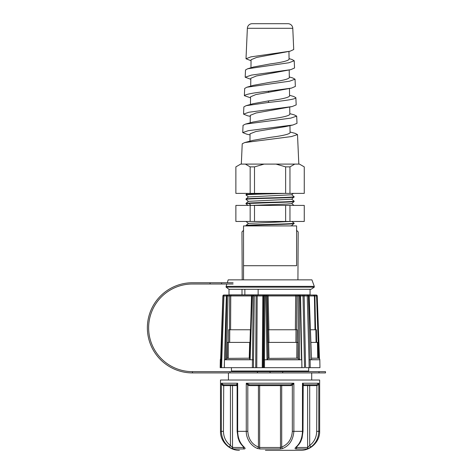 <?xml version="1.0" encoding="UTF-8"?>
<svg xmlns="http://www.w3.org/2000/svg" width="474" height="474" viewBox="0 0 474 474"><rect width="100%" height="100%" fill="white"/><g stroke="black" fill="none" stroke-linecap="round" stroke-linejoin="round"><path stroke-width="0.71" d="M306.927 371.024L233.273 371.083L233.273 371.652M303.188 384.817L303.01 431.352L302.045 438.047C300.842 441.057 300.978 442.319 296.795 446.692L296.795 446.692A1.582 0.835 47.7 0 1 296.309 446.81C300.161 443.208 302.216 438.053 302.465 431.352L302.465 383.235C303.449 384.094 303.692 384.621 303.188 384.817L316.727 384.817L318.777 383.235C318.7 384.42 318.072 385.208 316.893 385.605L316.685 431.352L318.777 431.352C318.564 437.905 316.016 443.054 311.14 446.81C309.072 448.167 307.573 448.884 306.654 448.961L295.989 448.961C294.668 448.801 294.775 448.084 296.309 446.81M230.008 371.652L230.008 372.92L192.456 372.92A45.089 45.089 0 0 1 147.367 327.83A45.089 45.089 0 0 1 192.456 282.741L210.059 282.741L210.059 284.003L192.456 284.003A43.827 43.827 0 0 0 148.635 327.83A43.827 43.827 0 0 0 192.456 371.652L325.502 371.652L325.502 372.92L319.002 372.92L319.002 371.652M282.705 371.652L282.705 372.92L319.002 372.92M282.705 372.92L270.067 372.92L270.067 371.652M270.067 372.92L257.435 372.92L257.435 371.652M230.008 372.92L257.435 372.92M210.059 284.003L233.089 284.003M228.432 372.92L228.432 380.024M311.708 380.024L311.708 372.92M233.089 282.741L210.059 282.741M222.223 384.817L237.136 384.817L223.408 384.817L223.242 385.605C222.069 385.208 221.441 384.42 221.358 383.235L223.408 384.817L236.947 384.817C236.449 384.621 236.686 384.094 237.67 383.235L237.67 431.352C237.847 437.905 239.903 443.054 243.826 446.81C245.396 448.167 245.502 448.884 244.146 448.961L233.481 448.961C232.379 448.795 230.879 448.078 228.995 446.81C224.184 443.178 221.642 438.023 221.358 431.352L220.481 431.352L220.481 380.024L319.654 380.024L319.654 431.352C319.92 441.478 310.831 450.561 300.706 450.3L265.41 450.3M306.868 371.652L306.868 371.083M249.537 384.817A0.788 0.397 -90 0 0 249.14 385.605L247.807 385.232L246.261 383.235L293.874 383.235L293.874 431.352C293.133 439.937 289.418 445.649 282.717 448.481L280.223 448.961L259.918 448.961L257.423 448.481C254.491 447.255 252.014 445.311 249.994 442.651C247.452 439.013 246.207 435.245 246.261 431.352L246.261 383.235L249.537 384.817L290.603 384.817L293.874 383.235L292.328 385.232A0.788 0.35 58.5 0 0 291.747 384.568M303.01 385.001L302.465 383.235L318.777 383.235L318.777 431.352L319.654 431.352M228.995 446.81A1.582 0.444 -53.5 0 0 230.441 445.519C225.938 442.017 223.609 437.295 223.45 431.352L221.358 431.352L221.358 383.235L237.67 383.235L237.124 385.001L237.124 431.352L247.807 431.352L247.807 385.232A0.788 0.35 121.5 0 1 248.394 384.568M311.14 446.81A1.582 0.444 -126.5 0 1 309.7 445.519L307.626 447.492L307.626 385.605L316.685 385.605L316.419 384.817L308.39 384.817A0.788 0.77 -90 0 0 307.626 385.605L303.01 385.605M308.698 367.67L308.698 371.024L231.442 371.024L231.442 367.67M282.717 448.481A1.582 0.741 -112.4 0 1 281.704 447.053L280.49 447.492L259.645 447.492L258.431 447.053C251.949 444.363 248.412 439.131 247.807 431.352M295.989 448.961A1.582 1.09 -90 0 0 296.677 447.492L296.232 447.266M316.419 384.817L316.893 385.605M316.685 431.352C316.537 437.277 314.209 442.005 309.7 445.519L309.7 385.605L309.427 384.817L308.39 384.817M290.995 385.605L292.328 385.232L292.328 431.352C291.717 439.149 288.174 444.387 281.704 447.053L281.704 385.605L290.995 385.605A0.788 0.397 90 0 0 290.603 384.817M233.481 448.961A1.582 1.535 -90 0 1 232.515 447.492L230.441 445.519L230.441 385.605L223.242 385.605M243.826 446.81A1.582 0.835 132.3 0 1 243.34 446.692L244.027 447.432L243.95 447.035L243.458 447.492L232.515 447.492L232.515 385.605L230.441 385.605L230.708 384.817M257.423 448.481A1.582 0.741 -67.6 0 0 258.431 447.053L258.431 385.605L249.14 385.605M230.749 384.817L231.881 384.817M308.254 384.817L316.727 384.817M225.5 295.024L223.847 295.024L222.899 295.936L220.629 359.665L220.321 359.772L220.185 367.67L221.648 367.67L221.791 359.79L220.321 359.772M230.755 295.024L223.847 295.024A0.948 0.948 0 0 0 222.899 295.936L223.995 295.024L223.953 295.96L223.058 295.936L220.831 367.67M230.074 295.024L227.301 295.024L226.353 295.942L226.756 295.96M256.772 367.67L257.198 295.942L263.929 295.96L263.663 367.67L252.375 367.67L253.157 295.936L251.599 295.936A0.948 0.948 0 0 1 252.547 295.024L252.192 295.936L250.106 359.665L225.535 359.665L226.856 295.936L227.716 295.024L227.301 295.024A0.948 0.948 0 0 0 226.353 295.942L223.953 295.96L221.791 359.79M227.686 288.316L226.104 287.155L226.104 286.367L226.104 287.155L314.286 287.155L311.128 289.288L310.061 289.288L310.061 294.864L242.007 294.864L242.007 289.288L229.007 289.288L227.686 288.393M227.686 281.331L228.219 279.861L311.922 279.861L314.286 286.367L226.104 286.367L226.892 284.003M246 203.571L246 203.393C247.428 203.026 255.45 202.653 270.067 202.285C284.69 201.918 292.707 201.551 294.135 201.183L294.135 201.551C292.707 201.924 284.684 202.291 270.067 202.659L246 203.571M251.333 205.414L287.007 204.051L291.706 203.607L294.135 201.551M248.417 201.355L246 203.393M246 194.796L246 194.933C247.428 194.571 255.45 194.204 270.067 193.836L284.554 193.38M241.325 164.099L242.226 143.794L244.661 142.573L291.445 136.571L297.5 134.575L298.816 164.099M289.721 107.083L289.821 114.424C288.678 115.952 282.095 117.481 270.067 119.015L253.045 122.025L245.396 124.123L243.049 125.343L242.724 132.578L248.269 130.682L292.861 125.012L297.002 123.347L296.683 116.118L290.805 118.121L245.396 124.123M289.969 125.61L290.07 132.791C288.915 134.32 282.243 135.854 270.067 137.383L252.932 140.363L244.661 142.573M250.545 97.816L244.365 95.671C245.745 94.202 253.732 92.726 268.325 91.257L291.469 88.111L295.361 86.446L295.041 79.211L289.531 81.214L246.901 87.222L244.685 88.442L244.365 95.671M288.956 51.465L289.069 59.357C287.967 60.885 281.639 62.42 270.067 63.949L253.454 67.024L247.635 68.771L245.508 69.992L245.188 77.221L251.516 75.088L290.769 69.66L294.544 67.995L294.218 60.761L288.891 62.764L247.635 68.771M289.211 70.01L289.318 77.677M289.466 88.549L289.567 96.062C288.441 97.591 281.941 99.125 270.067 100.654L268.734 100.849L268.296 102.479L246.142 105.672L243.867 106.893L243.547 114.121L248.921 112.231L292.15 106.561L296.185 104.896L295.859 97.668C296.351 99.273 282.794 100.879 268.296 102.479M270.435 295.024L263.431 295.024M304.539 367.67L301.962 367.67L300.51 295.948L299.562 295.024A0.948 0.948 0 0 1 300.51 295.948L303.028 295.942L304.539 367.67M319.814 359.772L311.531 359.665L309.007 295.936L307.241 295.96L307.638 295.024L308.402 295.936L310.109 359.772L319.814 359.772L319.956 367.67L305.588 367.67L304.154 295.96L307.241 295.96L309.012 359.79L310.109 359.772L310.209 367.67M263.692 359.79L301.784 359.79L301.885 367.67L263.663 367.67M252.375 367.67L224.605 367.67M226.181 367.67L225.375 367.67M226.353 295.942L224.267 367.67L221.648 367.67M253.466 367.67L253.501 359.79L252.405 359.772L224.48 359.772L224.35 367.67M263.011 367.67L263.609 295.96A0.948 0.942 -90 0 1 264.557 295.024L262.987 295.024L262.827 295.942L262.24 367.67M301.511 359.772L300.161 295.936L298.116 295.942L298.774 295.024L299.355 295.936L299.544 359.665L266.998 359.665L265.796 295.936L263.929 295.96L264.871 295.024L264.486 367.67M231.91 295.024L227.716 295.024L227.982 295.942L226.436 295.936L224.48 359.772M255.735 367.67L256.114 295.96L257.198 295.942L257.483 295.024L260.605 295.024M304.551 295.024L302.299 295.024A0.948 0.729 -90 0 1 303.028 295.942L304.154 295.96A0.948 0.397 -90 0 1 304.551 295.024L308.23 295.024L309.178 295.93A0.948 0.948 0 0 0 308.23 295.024M309.012 359.79L309.125 367.67M306.69 295.024L316.294 295.024A0.948 0.948 0 0 1 317.236 295.936L319.476 358.794L317.236 295.936L316.561 295.942L316.294 295.024L305.706 295.024M225.535 359.665L226.679 358.385L227.982 295.942L230.749 295.954L230.589 329.768M250.106 359.665L249.573 358.534L251.629 295.942M249.762 358.19L226.679 358.385M253.501 359.79L254.289 295.96L253.157 295.936L253.489 295.024L254.289 295.96L256.114 295.96A0.948 0.8 90 0 0 255.32 295.024L237.059 294.864M266.998 359.665L267.952 358.385L266.797 295.942L265.796 295.936L265.878 295.024L266.797 295.942L268.166 295.954L268.912 329.768L267.964 329.768L267.206 295.942A0.948 0.918 90 0 0 266.281 295.024L299.562 295.024M299.544 359.665L297.743 358.19L267.952 358.385M311.531 359.665L309.178 295.93M319.814 359.665A1.582 1.582 0 0 0 318.238 358.19L311.631 358.19M228.587 342.4L228.64 329.768L229.742 329.768L229.683 342.4L228.587 342.4M249.999 342.4L250.355 329.768L229.487 329.768L229.641 295.942L229.375 295.024L226.862 295.024M227.182 358.214L227.253 342.4L228.355 342.4L228.284 358.19L227.437 358.19M268.047 342.4L267.757 329.768L268.711 329.768L268.989 342.4L268.047 342.4M268.077 358.214L267.715 342.4L268.669 342.4L269.019 358.19L268.166 358.19M268.669 342.4L296.902 342.4L296.76 358.19L297.708 358.19M296.902 342.4L298.093 342.4L297.945 358.214M295.373 329.768L295.669 295.954L296.866 295.942L296.564 329.768L297.204 329.768L297.085 342.4M318.048 358.19L317.604 358.19M317.302 342.4L317.977 342.4L318.279 358.196M314.226 295.954L314.902 295.942L315.56 329.768M315.725 329.768L316.401 329.768L316.644 342.4L315.968 342.4M317.977 342.4L311.009 342.4M250.947 316.045L251.51 295.954L252.032 295.942M315.003 329.768L314.416 295.954L313.468 295.024M242.007 294.864L229.007 294.864L229.007 289.288M249.229 358.19L249.668 342.4L228.355 342.4M249.668 342.4L250.183 342.4M295.9 342.4L296.013 329.768L297.204 329.768M317.722 358.19L317.45 342.4M268.711 329.768L296.013 329.768M310.511 329.768L315.868 329.768L316.087 342.4M310.061 289.288L258.14 289.288L258.14 294.864M244.862 289.288L244.862 294.864M242.007 289.288L258.14 289.288M227.686 281.651L227.313 282.741M243.535 265.713L296.6 265.713L296.6 225.914L243.535 225.914L243.535 279.861M297.927 279.861L298.182 231.916L296.6 230.334M291.711 225.612L292.067 225.914L290.052 225.914M242.208 279.861L241.959 231.916L243.535 230.334M290.124 225.914L291.711 225.665L294.135 223.248C292.713 223.615 284.69 223.983 270.067 224.35C255.45 224.717 247.428 225.085 246 225.452L248.429 223.402L290.509 221.459M246.196 225.914L246 225.452M246 225.825C247.428 225.458 255.45 225.085 270.067 224.717C284.69 224.35 292.707 223.983 294.135 223.615M289.964 221.459L289.964 205.414L304.261 205.414L304.261 221.459L235.874 221.459L235.874 205.414L250.171 205.414L250.171 221.459M285.632 221.459L285.632 205.414L254.502 205.414L254.502 221.459M249.383 205.408L251.013 205.414L248.915 203.411M251.309 205.414L251.013 205.414M266.738 205.414L267.389 205.414M291.368 205.414L291.788 205.414M254.502 205.414L250.171 205.414M289.964 205.414L285.632 205.414M247.955 205.408L246 203.755M248.429 201.343L291.711 199.187L294.135 196.769C292.707 197.137 284.684 197.51 270.067 197.877C255.45 198.245 247.428 198.612 246 198.979L248.423 196.929L291.711 194.778L293.376 193.38M267.881 193.38L270.067 193.463C255.45 193.83 247.428 194.198 246 194.565L247.398 193.38M291.711 194.725L294.135 196.769M248.429 201.397L246 199.347C247.428 198.979 255.45 198.612 270.067 198.245C284.684 197.877 292.707 197.51 294.135 197.143M248.423 196.983L246 194.933M281.959 193.38L272.811 193.38M285.632 193.38L285.632 166.878L289.964 166.878L294.781 164.099L299.45 164.099L304.261 166.878L304.261 193.38L235.874 193.38L235.874 166.878L240.691 164.099L245.36 164.099L250.171 166.878L254.502 166.878L254.502 193.38M250.171 193.38L250.171 166.878M285.632 166.878L276.004 164.099L264.131 164.099L254.502 166.878M289.964 166.878L289.964 193.38M294.781 164.099L276.004 164.099M264.131 164.099L245.36 164.099M298.093 147.924L297.998 145.761M246.142 105.672L253.193 103.682L268.734 100.849M294.182 114.85L296.683 116.118M290.058 132.003L295.124 133.354L297.5 134.575M250.041 134.871L246.942 134.243L242.724 132.578M291.469 88.111L255.836 94.575L250.562 96.791L250.456 104.47M292.15 106.561L256.12 112.99L250.308 115.306L250.207 122.819M285.312 126.623L255.936 131.505L250.053 133.822L249.952 141.181M250.29 116.349L247.647 115.792L243.547 114.121M246.901 87.216L253.312 85.356L270.067 82.292C281.787 80.764 288.204 79.235 289.318 77.706M292.114 59.54L294.218 60.761M292.689 77.943L295.041 79.211M289.555 95.298L293.625 96.447L295.859 97.668M251.054 60.737L246.006 58.764L250.882 56.874L290.07 51.21L256.653 57.425L251.066 59.742L250.953 67.788M290.769 69.66L256.475 75.953L250.811 78.269L250.705 86.126M250.799 79.282L245.188 77.221M290.07 51.21L293.72 49.539L292.778 28.298L247.363 28.298A4.811 4.811 0 0 1 252.168 23.7L287.967 23.7A4.811 4.811 0 0 1 292.778 28.298M246.006 58.764L247.363 28.298M236.994 295.024L235.519 295.024M303.384 295.024L305.457 295.024M249.016 295.024L260.072 295.024M297.998 295.024L302.299 295.024M297.524 295.024A0.948 0.652 90 0 0 296.866 295.942L298.116 295.942L298.324 358.385M295.124 295.024A0.948 0.545 90 0 1 295.669 295.954L268.166 295.954L268.207 295.024M264.557 295.024L266.281 295.024M262.987 295.024L252.547 295.024M251.907 295.024A0.948 0.397 90 0 0 251.51 295.954L230.749 295.954A0.948 0.841 90 0 1 231.59 295.024L252.956 295.024M235.88 295.024L232.503 295.024M310.067 295.024L312.834 295.024M314.635 295.024L314.902 295.942L316.561 295.942L318.789 358.385M237.059 295.024C235.483 295.024 235.483 295.024 237.059 295.024M294.301 295.024L278.848 295.024M297.785 295.024L284.886 295.024M192.456 371.652L192.456 372.92M221.577 284.003L221.577 282.741M292.328 431.352L303.01 431.352M223.45 431.352L223.722 384.817M280.223 448.961A1.582 0.427 -90 0 0 280.49 447.492L280.49 385.605L259.645 385.605L259.645 447.492A1.582 0.427 -90 0 0 259.918 448.961M306.654 448.961A1.582 1.535 -90 0 0 307.626 447.492L296.677 447.492L296.677 446.798M244.146 448.961A1.582 1.09 -90 0 1 243.458 447.492L243.458 446.798M280.703 384.817L280.49 385.605L281.704 385.605A0.788 0.397 90 0 0 281.313 384.817M258.828 384.817A0.788 0.397 -90 0 0 258.431 385.605L259.645 385.605L259.432 384.817M237.124 385.605L232.515 385.605A0.788 0.77 -90 0 0 231.745 384.817M309.178 295.954L314.416 295.954M268.325 91.257L268.74 92.359M220.481 431.352C220.22 441.472 229.303 450.561 239.429 450.3M296.185 447.035L296.108 447.432L296.795 446.692M237.124 431.352L238.09 438.029C239.305 441.122 239.24 442.42 243.34 446.692M220.327 359.665L220.653 358.8M220.629 359.57L222.899 295.936M314.286 287.155L314.286 286.367M292.02 221.465L294.117 223.23M246.047 221.459L248.423 223.455M293.933 205.42L291.706 203.547M291.711 199.139L294.123 201.166M289.81 113.647L294.348 114.892M285.147 126.665L292.861 125.012M289.306 76.954L292.855 77.991M289.057 58.616L292.12 59.54"/></g></svg>
